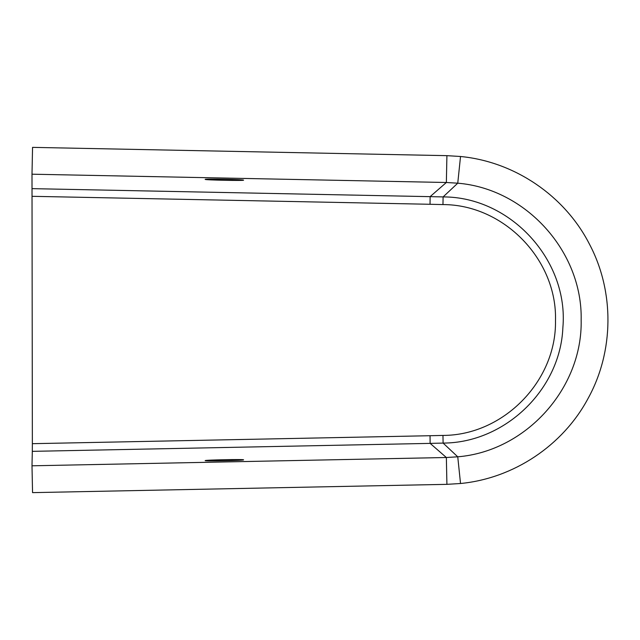 <?xml version="1.0" encoding="UTF-8"?>
<svg xmlns="http://www.w3.org/2000/svg" width="640" height="640" viewBox="0 0 640 640"><rect width="100%" height="100%" fill="white"/><g stroke="black" fill="none" stroke-linecap="round" stroke-linejoin="round"><path stroke-width="0.96" d="M205.184 179.376C204.024 178.664 244.72 179.496 243.552 180.16C244.704 180.872 204.016 180.04 205.184 179.376M243.552 459.84C244.72 460.504 204.024 461.336 205.184 460.624C204.016 459.96 244.704 459.128 243.552 459.84M32.312 451.352L32.36 443.68L430.032 435.72L430.136 443.384L443.104 443.088L457.752 456.808L446.36 457.504L32 465.8L32.312 451.352L430.136 443.384L446.36 457.504L446.912 484.344L460.528 483.504C513.576 478.408 562.848 445.592 587.992 398.592C614.072 351.528 614.624 291.64 589.424 244.088C564.704 195.712 514.6 161.672 460.528 156.496L446.912 155.656L32.552 147.368L32 174.2L446.36 182.496L457.752 183.192C525.904 188.728 582.632 251.616 581.16 320C582.64 388.376 525.904 451.272 457.752 456.808L460.528 483.504M446.912 484.344L32.552 492.632L32 465.8M32 174.2L32.36 443.68M430.032 435.72L442.96 435.424L443.104 443.088C504.96 442.92 560.36 389.568 562.864 327.744C568.944 260.488 510.608 196.776 443.104 196.912L32.312 188.648M442.96 435.424C503.376 435.384 556.624 381.032 555.488 320.624C557.32 259.76 503.824 204.608 442.96 204.576L443.104 196.912L457.752 183.192L460.528 156.496M442.96 204.576L430.032 204.28L430.136 196.616L446.36 182.496L446.912 155.656M430.032 204.28L32.36 196.32"/></g></svg>
